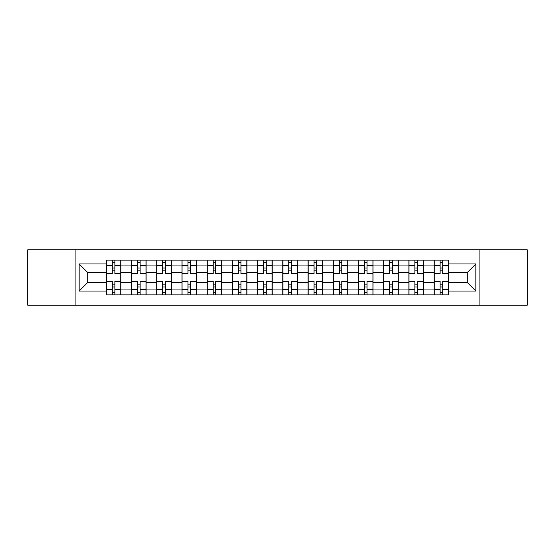 <?xml version="1.0" encoding="UTF-8"?>
<svg xmlns="http://www.w3.org/2000/svg" width="555" height="555" viewBox="0 0 555 555"><rect width="100%" height="100%" fill="white"/><g stroke="black" fill="none" stroke-linecap="round" stroke-linejoin="round"><path stroke-width="0.83" d="M479.076 305.222L527.25 305.222L527.25 249.778L27.75 249.778L27.75 305.222L479.076 305.222L479.076 249.778M131.528 294.878L131.528 265.054L120.858 265.054L120.858 294.878M120.858 265.054L120.858 260.122M131.528 265.054L131.528 260.122M146.076 260.122L146.076 294.878M156.746 294.878L156.746 260.122M171.294 260.122L171.294 294.878M181.964 294.878L181.964 260.122M196.512 260.122L196.512 294.878M207.181 294.878L207.181 260.122M221.729 260.122L221.729 294.878M232.399 294.878L232.399 260.122M246.947 260.122L246.947 294.878M257.617 294.878L257.617 260.122M272.165 260.122L272.165 294.878M282.835 294.878L282.835 260.122M297.383 260.122L297.383 294.878M308.053 294.878L308.053 260.122M322.601 260.122L322.601 294.878M333.271 294.878L333.271 260.122M347.818 260.122L347.818 294.878M358.488 294.878L358.488 260.122M373.036 260.122L373.036 294.878M383.706 294.878L383.706 260.122M398.254 260.122L398.254 294.878M408.924 294.878L408.924 260.122M423.472 260.122L423.472 294.878M434.142 294.878L434.142 260.122M434.142 282.509L423.472 282.509M408.924 282.509L398.254 282.509M383.706 282.509L373.036 282.509M358.488 282.509L347.818 282.509M333.271 282.509L322.601 282.509M308.053 282.509L297.383 282.509M282.835 282.509L272.165 282.509M257.617 282.509L246.947 282.509M232.399 282.509L221.729 282.509M207.181 282.509L196.512 282.509M181.964 282.509L171.294 282.509M156.746 282.509L146.076 282.509M131.528 282.509L120.858 282.509M434.142 272.491L423.472 272.491M408.924 272.491L398.254 272.491M383.706 272.491L373.036 272.491M358.488 272.491L347.818 272.491M333.271 272.491L322.601 272.491M308.053 272.491L297.383 272.491M282.835 272.491L272.165 272.491M257.617 272.491L246.947 272.491M232.399 272.491L221.729 272.491M207.181 272.491L196.512 272.491M181.964 272.491L171.294 272.491M156.746 272.491L146.076 272.491M131.528 272.491L120.858 272.491M87.725 282.509L106.31 282.509L106.31 272.491L87.725 272.491L87.725 282.509L79.157 291.077L79.157 263.923L106.31 263.923L106.31 272.491M448.69 272.491L448.69 282.509L467.275 282.509L467.275 272.491L448.69 272.491L448.69 260.122L106.31 260.122L106.31 263.923M448.69 263.923L475.843 263.923L475.843 291.077L448.69 291.077L448.69 282.509M106.31 282.509L106.31 294.878L448.69 294.878L448.69 291.077M106.31 291.077L79.157 291.077M75.924 305.222L75.924 249.778M114.878 292.45L112.29 292.45M112.29 262.55L114.878 262.55M140.096 292.45L137.508 292.45M137.508 262.55L140.096 262.55M165.314 292.45L162.726 292.45M162.726 262.55L165.314 262.55M190.531 292.45L187.944 292.45M187.944 262.55L190.531 262.55M215.749 292.45L213.162 292.45M213.162 262.55L215.749 262.55M240.967 292.45L238.379 292.45M238.379 262.55L240.967 262.55M266.185 292.45L263.597 292.45M263.597 262.55L266.185 262.55M291.403 292.45L288.815 292.45M288.815 262.55L291.403 262.55M316.621 292.45L314.033 292.45M314.033 262.55L316.621 262.55M341.838 292.45L339.251 292.45M339.251 262.55L341.838 262.55M367.056 292.45L364.469 292.45M364.469 262.55L367.056 262.55M392.274 292.45L389.686 292.45M389.686 262.55L392.274 262.55M417.492 292.45L414.904 292.45M414.904 262.55L417.492 262.55M442.71 292.45L440.122 292.45M440.122 262.55L442.71 262.55M79.157 263.923L87.725 272.491M467.275 282.509L475.843 291.077M467.275 272.491L475.843 263.923M120.782 294.878L120.782 273.698L114.878 273.698L114.878 260.122M112.29 260.122L112.29 273.698L106.394 273.698L106.394 260.122M120.782 273.698L120.782 260.122M106.394 294.878L106.394 281.302L112.29 281.302L112.29 294.878M114.878 294.878L114.878 281.302L120.782 281.302M112.29 270.146L114.878 270.146M106.394 281.302L106.394 273.698M114.878 284.854L112.29 284.854M114.878 292.776L112.29 292.776M112.29 286.956L114.878 286.956M114.878 268.044L112.29 268.044M112.29 262.224L114.878 262.224M146 294.878L146 273.698L140.096 273.698L140.096 260.122M137.508 260.122L137.508 273.698L131.611 273.698L131.611 260.122M146 273.698L146 260.122M131.611 294.878L131.611 281.302L137.508 281.302L137.508 294.878M140.096 294.878L140.096 281.302L146 281.302M137.508 270.146L140.096 270.146M131.611 281.302L131.611 273.698M140.096 284.854L137.508 284.854M140.096 292.776L137.508 292.776M137.508 286.956L140.096 286.956M140.096 268.044L137.508 268.044M137.508 262.224L140.096 262.224M171.218 294.878L171.218 273.698L165.314 273.698L165.314 260.122M162.726 260.122L162.726 273.698L156.829 273.698L156.829 260.122M171.218 273.698L171.218 260.122M156.829 294.878L156.829 281.302L162.726 281.302L162.726 294.878M165.314 294.878L165.314 281.302L171.218 281.302M162.726 270.146L165.314 270.146M156.829 281.302L156.829 273.698M165.314 284.854L162.726 284.854M165.314 292.776L162.726 292.776M162.726 286.956L165.314 286.956M165.314 268.044L162.726 268.044M162.726 262.224L165.314 262.224M196.435 294.878L196.435 273.698L190.531 273.698L190.531 260.122M187.944 260.122L187.944 273.698L182.047 273.698L182.047 260.122M196.435 273.698L196.435 260.122M182.047 294.878L182.047 281.302L187.944 281.302L187.944 294.878M190.531 294.878L190.531 281.302L196.435 281.302M187.944 270.146L190.531 270.146M182.047 281.302L182.047 273.698M190.531 284.854L187.944 284.854M190.531 292.776L187.944 292.776M187.944 286.956L190.531 286.956M190.531 268.044L187.944 268.044M187.944 262.224L190.531 262.224M221.653 294.878L221.653 273.698L215.749 273.698L215.749 260.122M213.162 260.122L213.162 273.698L207.265 273.698L207.265 260.122M221.653 273.698L221.653 260.122M207.265 294.878L207.265 281.302L213.162 281.302L213.162 294.878M215.749 294.878L215.749 281.302L221.653 281.302M213.162 270.146L215.749 270.146M207.265 281.302L207.265 273.698M215.749 284.854L213.162 284.854M215.749 292.776L213.162 292.776M213.162 286.956L215.749 286.956M215.749 268.044L213.162 268.044M213.162 262.224L215.749 262.224M246.864 294.878L246.864 273.698L240.967 273.698L240.967 260.122M238.379 260.122L238.379 273.698L232.483 273.698L232.483 260.122M246.864 273.698L246.864 260.122M232.483 294.878L232.483 281.302L238.379 281.302L238.379 294.878M240.967 294.878L240.967 281.302L246.864 281.302M238.379 270.146L240.967 270.146M232.483 281.302L232.483 273.698M240.967 284.854L238.379 284.854M240.967 292.776L238.379 292.776M238.379 286.956L240.967 286.956M240.967 268.044L238.379 268.044M238.379 262.224L240.967 262.224M272.082 294.878L272.082 273.698L266.185 273.698L266.185 260.122M263.597 260.122L263.597 273.698L257.7 273.698L257.7 260.122M272.082 273.698L272.082 260.122M257.7 294.878L257.7 281.302L263.597 281.302L263.597 294.878M266.185 294.878L266.185 281.302L272.082 281.302M263.597 270.146L266.185 270.146M257.7 281.302L257.7 273.698M266.185 284.854L263.597 284.854M266.185 292.776L263.597 292.776M263.597 286.956L266.185 286.956M266.185 268.044L263.597 268.044M263.597 262.224L266.185 262.224M297.3 294.878L297.3 273.698L291.403 273.698L291.403 260.122M288.815 260.122L288.815 273.698L282.918 273.698L282.918 260.122M297.3 273.698L297.3 260.122M282.918 294.878L282.918 281.302L288.815 281.302L288.815 294.878M291.403 294.878L291.403 281.302L297.3 281.302M288.815 270.146L291.403 270.146M282.918 281.302L282.918 273.698M291.403 284.854L288.815 284.854M291.403 292.776L288.815 292.776M288.815 286.956L291.403 286.956M291.403 268.044L288.815 268.044M288.815 262.224L291.403 262.224M322.517 294.878L322.517 273.698L316.621 273.698L316.621 260.122M314.033 260.122L314.033 273.698L308.136 273.698L308.136 260.122M322.517 273.698L322.517 260.122M308.136 294.878L308.136 281.302L314.033 281.302L314.033 294.878M316.621 294.878L316.621 281.302L322.517 281.302M314.033 270.146L316.621 270.146M308.136 281.302L308.136 273.698M316.621 284.854L314.033 284.854M316.621 292.776L314.033 292.776M314.033 286.956L316.621 286.956M316.621 268.044L314.033 268.044M314.033 262.224L316.621 262.224M347.735 294.878L347.735 273.698L341.838 273.698L341.838 260.122M339.251 260.122L339.251 273.698L333.347 273.698L333.347 260.122M347.735 273.698L347.735 260.122M333.347 294.878L333.347 281.302L339.251 281.302L339.251 294.878M341.838 294.878L341.838 281.302L347.735 281.302M339.251 270.146L341.838 270.146M333.347 281.302L333.347 273.698M341.838 284.854L339.251 284.854M341.838 292.776L339.251 292.776M339.251 286.956L341.838 286.956M341.838 268.044L339.251 268.044M339.251 262.224L341.838 262.224M372.953 294.878L372.953 273.698L367.056 273.698L367.056 260.122M364.469 260.122L364.469 273.698L358.565 273.698L358.565 260.122M372.953 273.698L372.953 260.122M358.565 294.878L358.565 281.302L364.469 281.302L364.469 294.878M367.056 294.878L367.056 281.302L372.953 281.302M364.469 270.146L367.056 270.146M358.565 281.302L358.565 273.698M367.056 284.854L364.469 284.854M367.056 292.776L364.469 292.776M364.469 286.956L367.056 286.956M367.056 268.044L364.469 268.044M364.469 262.224L367.056 262.224M398.171 294.878L398.171 273.698L392.274 273.698L392.274 260.122M389.686 260.122L389.686 273.698L383.783 273.698L383.783 260.122M398.171 273.698L398.171 260.122M383.783 294.878L383.783 281.302L389.686 281.302L389.686 294.878M392.274 294.878L392.274 281.302L398.171 281.302M389.686 270.146L392.274 270.146M383.783 281.302L383.783 273.698M392.274 284.854L389.686 284.854M392.274 292.776L389.686 292.776M389.686 286.956L392.274 286.956M392.274 268.044L389.686 268.044M389.686 262.224L392.274 262.224M423.389 294.878L423.389 273.698L417.492 273.698L417.492 260.122M414.904 260.122L414.904 273.698L409 273.698L409 260.122M423.389 273.698L423.389 260.122M409 294.878L409 281.302L414.904 281.302L414.904 294.878M417.492 294.878L417.492 281.302L423.389 281.302M414.904 270.146L417.492 270.146M409 281.302L409 273.698M417.492 284.854L414.904 284.854M417.492 292.776L414.904 292.776M414.904 286.956L417.492 286.956M417.492 268.044L414.904 268.044M414.904 262.224L417.492 262.224M448.606 294.878L448.606 273.698L442.71 273.698L442.71 260.122M440.122 260.122L440.122 273.698L434.218 273.698L434.218 260.122M448.606 273.698L448.606 260.122M434.218 294.878L434.218 281.302L440.122 281.302L440.122 294.878M442.71 294.878L442.71 281.302L448.606 281.302M440.122 270.146L442.71 270.146M434.218 281.302L434.218 273.698M442.71 284.854L440.122 284.854M442.71 292.776L440.122 292.776M440.122 286.956L442.71 286.956M442.71 268.044L440.122 268.044M440.122 262.224L442.71 262.224M408.924 265.054L398.254 265.054M383.706 265.054L373.036 265.054M358.488 265.054L347.818 265.054M333.271 265.054L322.601 265.054M308.053 265.054L297.383 265.054M282.835 265.054L272.165 265.054M257.617 265.054L246.947 265.054M232.399 265.054L221.729 265.054M207.181 265.054L196.512 265.054M181.964 265.054L171.294 265.054M156.746 265.054L146.076 265.054M434.142 265.054L423.472 265.054M408.924 289.946L398.254 289.946M383.706 289.946L373.036 289.946M358.488 289.946L347.818 289.946M333.271 289.946L322.601 289.946M308.053 289.946L297.383 289.946M282.835 289.946L272.165 289.946M257.617 289.946L246.947 289.946M232.399 289.946L221.729 289.946M207.181 289.946L196.512 289.946M181.964 289.946L171.294 289.946M156.746 289.946L146.076 289.946M131.528 289.946L120.858 289.946M434.142 289.946L423.472 289.946M120.782 265.699L114.878 265.699M112.29 265.699L106.394 265.699M112.29 265.914L106.394 265.914M112.29 289.086L106.394 289.086M112.29 289.301L106.394 289.301M120.782 289.301L114.878 289.301M120.782 265.914L114.878 265.914M120.782 289.086L114.878 289.086M146 265.699L140.096 265.699M137.508 265.699L131.611 265.699M137.508 265.914L131.611 265.914M137.508 289.086L131.611 289.086M137.508 289.301L131.611 289.301M146 289.301L140.096 289.301M146 265.914L140.096 265.914M146 289.086L140.096 289.086M171.218 265.699L165.314 265.699M162.726 265.699L156.829 265.699M162.726 265.914L156.829 265.914M162.726 289.086L156.829 289.086M162.726 289.301L156.829 289.301M171.218 289.301L165.314 289.301M171.218 265.914L165.314 265.914M171.218 289.086L165.314 289.086M196.435 265.699L190.531 265.699M187.944 265.699L182.047 265.699M187.944 265.914L182.047 265.914M187.944 289.086L182.047 289.086M187.944 289.301L182.047 289.301M196.435 289.301L190.531 289.301M196.435 265.914L190.531 265.914M196.435 289.086L190.531 289.086M221.653 265.699L215.749 265.699M213.162 265.699L207.265 265.699M213.162 265.914L207.265 265.914M213.162 289.086L207.265 289.086M213.162 289.301L207.265 289.301M221.653 289.301L215.749 289.301M221.653 265.914L215.749 265.914M221.653 289.086L215.749 289.086M246.864 265.699L240.967 265.699M238.379 265.699L232.483 265.699M238.379 265.914L232.483 265.914M238.379 289.086L232.483 289.086M238.379 289.301L232.483 289.301M246.864 289.301L240.967 289.301M246.864 265.914L240.967 265.914M246.864 289.086L240.967 289.086M272.082 265.699L266.185 265.699M263.597 265.699L257.7 265.699M263.597 265.914L257.7 265.914M263.597 289.086L257.7 289.086M263.597 289.301L257.7 289.301M272.082 289.301L266.185 289.301M272.082 265.914L266.185 265.914M272.082 289.086L266.185 289.086M297.3 265.699L291.403 265.699M288.815 265.699L282.918 265.699M288.815 265.914L282.918 265.914M288.815 289.086L282.918 289.086M288.815 289.301L282.918 289.301M297.3 289.301L291.403 289.301M297.3 265.914L291.403 265.914M297.3 289.086L291.403 289.086M322.517 265.699L316.621 265.699M314.033 265.699L308.136 265.699M314.033 265.914L308.136 265.914M314.033 289.086L308.136 289.086M314.033 289.301L308.136 289.301M322.517 289.301L316.621 289.301M322.517 265.914L316.621 265.914M322.517 289.086L316.621 289.086M347.735 265.699L341.838 265.699M339.251 265.699L333.347 265.699M339.251 265.914L333.347 265.914M339.251 289.086L333.347 289.086M339.251 289.301L333.347 289.301M347.735 289.301L341.838 289.301M347.735 265.914L341.838 265.914M347.735 289.086L341.838 289.086M372.953 265.699L367.056 265.699M364.469 265.699L358.565 265.699M364.469 265.914L358.565 265.914M364.469 289.086L358.565 289.086M364.469 289.301L358.565 289.301M372.953 289.301L367.056 289.301M372.953 265.914L367.056 265.914M372.953 289.086L367.056 289.086M398.171 265.699L392.274 265.699M389.686 265.699L383.783 265.699M389.686 265.914L383.783 265.914M389.686 289.086L383.783 289.086M389.686 289.301L383.783 289.301M398.171 289.301L392.274 289.301M398.171 265.914L392.274 265.914M398.171 289.086L392.274 289.086M423.389 265.699L417.492 265.699M414.904 265.699L409 265.699M414.904 265.914L409 265.914M414.904 289.086L409 289.086M414.904 289.301L409 289.301M423.389 289.301L417.492 289.301M423.389 265.914L417.492 265.914M423.389 289.086L417.492 289.086M448.606 265.699L442.71 265.699M440.122 265.699L434.218 265.699M440.122 265.914L434.218 265.914M440.122 289.086L434.218 289.086M440.122 289.301L434.218 289.301M448.606 289.301L442.71 289.301M448.606 265.914L442.71 265.914M448.606 289.086L442.71 289.086"/></g></svg>
